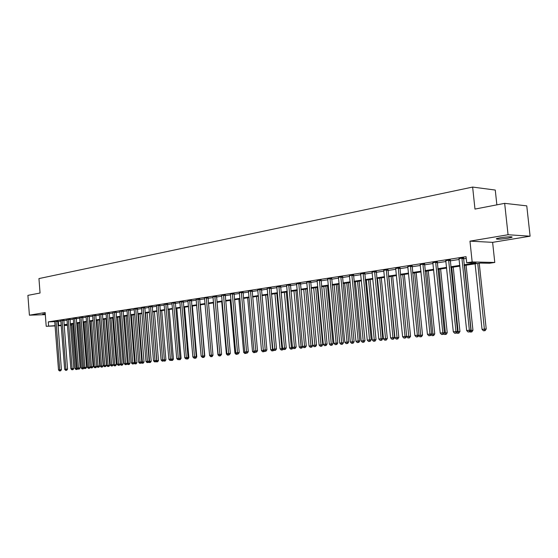 <?xml version="1.0" encoding="UTF-8"?>
<svg xmlns="http://www.w3.org/2000/svg" width="558" height="558" viewBox="0 0 558 558"><rect width="100%" height="100%" fill="white"/><g stroke="black" fill="none" stroke-linecap="round" stroke-linejoin="round"><path stroke-width="0.84" d="M45.24 313.673L42.687 314.112L45.282 314.238M508.003 238.224L512.007 237.303C512.307 236.487 508.401 236.634 500.289 237.757L496.362 238.664C496.083 239.473 499.961 239.326 508.003 238.224M71.619 325.091L70.413 325.251M496.864 204.856L495.267 190.055L472.633 187.07L38.948 278.582L40.057 293.027L27.9 295.37L29.407 315.186L45.317 314.656M472.633 187.07L474.977 209.076L504.662 203.349L526.766 205.86L530.1 236.194L508.066 234.744L469.969 241.147L472.166 261.946L494.779 262.462L489.387 263.257L480.368 263.062L464.137 265.489M469.969 241.147L492.616 242.346L530.1 236.194M492.616 242.346L494.779 262.462M504.662 203.349L508.066 234.744M464.061 264.771L476.079 262.971L466.697 262.769L466.056 256.673L48.288 321.882L54.768 321.624M57.662 321.506L60.885 321.087M63.779 320.634L67.065 320.132M69.98 319.678L73.335 319.155M76.272 318.702L79.696 318.172M82.654 317.718L86.155 317.174M89.134 316.714L92.719 316.163M95.718 315.695L99.38 315.13M102.4 314.663L106.139 314.084M109.187 313.61L113.009 313.024M116.078 312.55L119.984 311.943M123.074 311.462L127.071 310.848M130.181 310.367L134.269 309.732M137.407 309.251L141.579 308.602M144.745 308.114L149.014 307.451M152.201 306.956L156.568 306.286M159.783 305.784L164.247 305.093M167.491 304.591L172.052 303.887M175.324 303.385L179.99 302.659M183.282 302.15L188.06 301.411M191.38 300.895L196.27 300.141M199.618 299.625L204.619 298.851M207.994 298.328L213.114 297.54M216.518 297.009L221.756 296.2M225.188 295.67L230.552 294.84M234.011 294.303L239.501 293.452M242.995 292.915L248.617 292.043M252.139 291.499L257.894 290.613M261.444 290.062L267.338 289.149M270.923 288.591L276.956 287.663M280.576 287.098L286.756 286.142M290.411 285.577L296.744 284.601M300.427 284.029L306.921 283.025M310.639 282.453L317.286 281.42M321.038 280.841L327.853 279.788M331.647 279.202L338.629 278.121M342.459 277.528L349.622 276.419M353.479 275.826L360.824 274.689M364.723 274.083L372.256 272.918M376.197 272.311L383.925 271.118M387.894 270.497L395.824 269.277M399.842 268.656L407.975 267.394M412.034 266.766L420.383 265.475M424.478 264.841L433.05 263.516M437.186 262.874L445.988 261.514M450.173 260.865L459.206 259.47M463.433 258.814L466.23 258.382M463.475 257.922L459.081 258.605M450.208 259.986L445.863 260.663M437.228 262.002L432.924 262.672M424.512 263.976L420.258 264.638M412.069 265.915L407.856 266.564M399.877 267.805L395.706 268.454M387.929 269.66L383.806 270.302M376.225 271.481L372.144 272.109M364.758 273.267L360.712 273.88M353.514 275.01L349.503 275.617M342.486 276.726L338.518 277.319M331.675 278.407L327.741 278.986M321.066 280.053L317.174 280.625M310.666 281.671L306.802 282.229M300.455 283.255L296.633 283.806M290.439 284.81L286.645 285.354M280.604 286.338L276.845 286.875M270.951 287.844L267.226 288.367M261.472 289.316L257.782 289.825M252.167 290.76L248.505 291.269M243.023 292.183L239.389 292.678M234.039 293.578L230.44 294.066M225.216 294.952L221.645 295.433M216.539 296.298L213.003 296.772M208.015 297.623L204.458 297.944M199.638 298.921L196.165 299.388M191.401 300.204L187.955 300.657M183.303 301.459L179.885 301.913M175.338 302.701L171.899 303.015M167.505 303.915L164.143 304.354M159.804 305.114L156.421 305.421M152.222 306.293L148.909 306.719M144.766 307.451L141.439 307.751M137.421 308.588L134.122 308.888M130.202 309.711L126.924 310.011M123.095 310.82L119.886 311.224M116.092 311.908L112.911 312.306M109.201 312.975L106.006 313.268M102.414 314.028L99.247 314.321M95.732 315.068L92.586 315.354M89.154 316.093L86.03 316.379M82.668 317.097L79.571 317.383M76.286 318.095L73.21 318.374M69.994 319.071L66.939 319.35M63.793 320.034L60.766 320.306M57.683 320.983L54.677 321.255M55.096 325.914L46.209 326.304L45.149 312.536L29.407 315.186M46.209 326.304L55.082 325.663M48.288 321.882L48.602 325.942M466.697 262.769L472.166 261.946M67.476 325.377L64.156 325.523M61.24 325.649L57.997 325.788M64.142 325.265L67.455 325.126M70.392 325L71.612 324.944M459.904 266.117L450.857 267.47M446.672 268.091L437.863 269.409M433.719 270.023L425.14 271.307M421.039 271.92L412.683 273.169M408.623 273.769L400.477 274.989M396.459 275.589L388.521 276.768M384.546 277.361L376.81 278.519M372.87 279.105L365.33 280.235M361.424 280.814L354.072 281.909M350.208 282.488L343.037 283.555M339.215 284.127L332.219 285.173M328.425 285.738L321.603 286.756M317.851 287.314L311.19 288.312M307.472 288.863L300.978 289.832M297.288 290.383L290.948 291.332M287.293 291.876L281.106 292.797M277.486 293.341L271.446 294.24M267.854 294.777L261.96 295.656M256.575 296.458L261.514 350.605L263.334 350.431L258.382 296.186L252.641 297.044M249.119 297.574L243.49 298.411M239.996 298.935L234.506 299.751M231.04 300.267L225.669 301.069M222.237 301.585L216.992 302.366M213.581 302.875L208.462 303.636M205.086 304.145L200.078 304.891M196.73 305.386L191.833 306.119M188.513 306.614L183.728 307.325M180.436 307.821L175.763 308.518M172.492 309.006L167.923 309.69M164.68 310.171L160.209 310.841M156.993 311.315L152.627 311.971M149.432 312.445L145.164 313.087M141.997 313.554L137.819 314.182M134.673 314.649L130.586 315.256M127.468 315.723L123.471 316.323M120.382 316.784L116.469 317.363M113.4 317.823L109.57 318.395M106.522 318.848L102.784 319.406M99.756 319.86L96.095 320.404M93.095 320.85L89.51 321.387M86.532 321.833L83.023 322.357M80.066 322.796L76.634 323.312M73.698 323.745L70.336 324.247M67.42 324.686L64.135 325.175M57.976 325.537L61.199 325.119M64.093 324.686L67.385 324.198M70.301 323.759L73.656 323.256M76.592 322.817L80.024 322.301M82.982 321.861L86.49 321.331M89.468 320.885L93.053 320.348M96.053 319.901L99.715 319.35M102.742 318.897L106.48 318.339M109.528 317.879L113.358 317.307M116.427 316.846L120.333 316.26M123.43 315.8L127.426 315.2M130.544 314.733L134.631 314.119M137.77 313.652L141.948 313.024M145.115 312.55L149.391 311.908M152.578 311.434L156.944 310.778M160.167 310.297L164.631 309.627M167.874 309.139L172.443 308.455M175.714 307.967L180.387 307.27M183.68 306.774L188.464 306.056M191.785 305.561L196.681 304.828M200.029 304.326L205.03 303.573M208.413 303.071L213.533 302.303M216.943 301.794L222.182 301.006M225.62 300.49L230.984 299.688M234.451 299.172L239.94 298.349M243.441 297.826L249.063 296.982M252.586 296.451L258.347 295.587M261.904 295.056L267.798 294.171M271.39 293.634L277.431 292.734M281.051 292.19L287.237 291.262M290.892 290.711L297.226 289.762M300.915 289.211L307.409 288.242M311.134 287.684L317.788 286.686M321.548 286.121L328.362 285.103M332.156 284.531L339.152 283.485M342.975 282.913L350.145 281.839M354.009 281.26L361.361 280.158M365.267 279.572L372.807 278.442M376.741 277.856L384.476 276.691M388.459 276.098L396.389 274.913M400.414 274.306L408.554 273.085M412.613 272.478L420.969 271.23M425.07 270.616L433.65 269.326M437.793 268.705L446.602 267.387M450.787 266.759L459.834 265.406M58.318 321.478L58.632 325.509M410.444 265.887L417.377 335.295L414.887 335.532L407.772 266.578M398.245 267.784L405.045 336.488L402.611 336.718L395.671 268.461M461.898 257.88L469.369 330.273L466.662 330.538L458.955 258.333M463.545 257.622L470.938 330.155L469.369 330.273L469.194 331.898L468.113 332.003L469.194 331.898M469.822 331.85L470.938 330.155M466.662 330.538L468.113 332.003M475.102 263.85L482.042 329.366L486.22 328.99L479.238 263.236M484.532 330.699L483.458 330.796L485.132 330.65L484.532 330.699L477.76 263.453M483.458 330.796L482.042 329.366M486.22 328.99L485.132 330.65M448.618 259.944L455.949 331.571L453.305 331.829L445.744 260.391M450.278 259.686L457.532 331.452L455.949 331.571L455.795 333.175L454.735 333.279L455.795 333.175M456.423 333.126L457.532 331.452M453.305 331.829L454.735 333.279M435.624 261.967L442.822 332.84L440.227 333.091L432.806 262.406M437.298 261.709L444.412 332.714L442.822 332.84L442.675 334.423L441.643 334.521L442.675 334.423M443.317 334.375L444.412 332.714M440.227 333.091L441.643 334.521M422.901 263.948L429.96 334.082L427.421 334.326L420.146 264.373M424.582 263.69L431.564 333.956L429.96 334.082L429.841 335.651L428.823 335.742L429.841 335.651M430.483 335.595L431.564 333.956M427.421 334.326L428.823 335.742M470.743 330.455L472.947 330.273L466.097 265.196M471.266 331.954L470.213 332.059L471.866 331.912L471.266 331.954L464.598 265.42M472.947 330.273L471.866 331.912M457.337 331.745L459.952 331.522L453.222 267.115M458.271 333.196L457.246 333.293L458.885 333.147L458.271 333.196L451.715 267.338M457.246 333.293L456.688 332.728M459.952 331.522L458.885 333.147M444.217 333.007L447.223 332.749L440.618 268.998M445.549 334.402L444.545 334.5L446.163 334.354L445.549 334.402L439.104 269.221M444.545 334.5L443.756 333.705M447.223 332.749L446.163 334.354M412.132 265.636L418.988 335.17L417.377 335.295L417.265 336.844L416.275 336.941L417.265 336.844M417.914 336.795L418.988 335.17M414.887 335.532L416.275 336.941M431.376 334.242L434.752 333.949L428.272 270.839M433.085 335.588L432.101 335.679L433.705 335.539L433.085 335.588L426.737 271.069M432.101 335.679L431.097 334.667M434.752 333.949L433.705 335.539M399.933 267.54L406.67 336.362L405.045 336.488L404.955 338.015L403.978 338.113L404.955 338.015M405.603 337.967L406.67 336.362M402.611 336.718L403.978 338.113M418.8 335.456L422.539 335.128L416.17 272.646M420.871 336.746L419.909 336.837L421.492 336.697L420.871 336.746L414.629 272.876M419.909 336.837L418.695 335.609M422.539 335.128L421.492 336.697M386.289 269.647L392.971 337.653L390.586 337.883L383.695 270.051M387.991 269.409L394.604 337.527L392.971 337.653L392.895 339.166L391.939 339.257L392.895 339.166M393.55 339.118L394.604 337.527M390.586 337.883L391.939 339.257M406.615 336.446L410.562 336.279L404.306 274.417M408.902 337.883L407.954 337.974L409.53 337.834L408.902 337.883L402.757 274.648M407.954 337.974L406.629 336.627M410.562 336.279L409.53 337.834M374.578 271.467L381.142 338.797L378.805 339.02L372.04 271.865M376.28 271.237L382.781 338.664L381.142 338.797L381.079 340.296L380.144 340.38L381.079 340.296M381.735 340.24L382.781 338.664M378.805 339.02L380.144 340.38M388.821 276.726L394.931 337.757L398.83 337.409L392.679 276.147M397.17 338.999L396.243 339.09L397.805 338.95L397.17 338.999L391.123 276.384M396.243 339.09L394.931 337.757M398.83 337.409L397.805 338.95M363.098 273.253L369.549 339.913L367.255 340.136L360.608 273.643M364.806 273.022L371.196 339.787L369.549 339.913L369.494 341.398L368.58 341.482L369.494 341.398M370.156 341.343L371.196 339.787M367.255 340.136L368.58 341.482M377.459 278.421L383.465 338.859L387.322 338.518L381.281 277.849M385.669 340.094L384.762 340.178L386.303 340.045L385.669 340.094L379.712 278.086M384.762 340.178L383.465 338.859M387.322 338.518L386.303 340.045M351.847 275.003L358.18 341.008L355.934 341.231L349.406 275.387M353.563 274.78L359.84 340.882L358.18 341.008L358.145 342.479L357.246 342.563L358.145 342.479M358.808 342.424L359.84 340.882M355.934 341.231L357.246 342.563M366.313 280.081L372.214 339.941L376.036 339.599L370.1 279.523M374.397 341.168L373.504 341.252L375.032 341.112L374.397 341.168L368.524 279.753M373.504 341.252L372.214 339.941M376.036 339.599L375.032 341.112M340.819 276.719L347.041 342.089L344.837 342.298L338.42 277.096M342.535 276.503L348.708 341.956L347.041 342.089L347.02 343.54L346.134 343.623L347.02 343.54M347.683 343.484L348.708 341.956M344.837 342.298L346.134 343.623M355.383 281.713L361.186 341.008L364.974 340.666L359.136 281.155M363.335 342.221L362.456 342.298L363.969 342.166L363.335 342.221L357.552 281.392M362.456 342.298L361.186 341.008M364.974 340.666L363.969 342.166M330.001 278.407L336.118 343.142L333.956 343.351L327.651 278.77M331.717 278.191L337.785 343.01L336.118 343.142L336.104 344.579L335.246 344.663L336.104 344.579M336.774 344.523L337.785 343.01M333.956 343.351L335.246 344.663M344.663 283.318L350.361 342.047L354.114 341.712L348.373 282.76M352.482 343.247L351.624 343.33L353.123 343.198L352.482 343.247L346.79 282.997M351.624 343.33L350.361 342.047M354.114 341.712L353.123 343.198M319.392 280.06L325.405 344.174L323.284 344.384L317.084 280.416M321.115 279.844L327.079 344.042L325.405 344.174L325.405 345.597L324.561 345.681L325.405 345.597M326.074 345.541L327.079 344.042M323.284 344.384L324.561 345.681M334.137 284.887L339.745 343.072L343.463 342.738L337.82 284.336M341.838 344.258L340.994 344.342L342.479 344.209L341.838 344.258L336.23 284.573M340.994 344.342L339.745 343.072M343.463 342.738L342.479 344.209M308.979 281.678L314.893 345.193L312.815 345.388L306.719 282.027M310.708 281.469L316.574 345.053L314.893 345.193L314.907 346.595L314.077 346.678L314.907 346.595M315.577 346.546L316.574 345.053M312.815 345.388L314.077 346.678M323.814 286.428L329.332 344.07L333.014 343.742L327.462 285.884M331.389 345.256L330.566 345.332L332.038 345.2L331.389 345.256L325.858 286.121M330.566 345.332L329.332 344.07M333.014 343.742L332.038 345.2M298.767 283.269L304.584 346.183L302.548 346.385L296.549 283.61M300.497 283.059L306.272 346.051L304.584 346.183L304.605 347.578L303.796 347.655L304.605 347.578M305.282 347.522L306.272 346.051M302.548 346.385L303.796 347.655M313.673 287.942L319.106 345.06L322.754 344.732L317.293 287.398M321.136 346.232L320.327 346.309L321.785 346.176L321.136 346.232L315.689 287.642M320.327 346.309L319.106 345.06M322.754 344.732L321.785 346.176M288.744 284.824L294.471 347.16L292.469 347.355L286.568 285.166M290.481 284.622L296.159 347.027L294.471 347.16L294.498 348.541L293.703 348.617L294.498 348.541M295.175 348.485L296.159 347.027M292.469 347.355L293.703 348.617M303.726 289.421L309.062 346.023L312.682 345.702L307.305 288.891M311.071 347.188L310.276 347.264L311.727 347.132L311.071 347.188L305.7 289.128M310.276 347.264L309.062 346.023M312.682 345.702L311.727 347.132M278.909 286.359L284.538 348.122L282.578 348.311L276.775 286.686M280.646 286.156L286.233 347.983L284.538 348.122L284.58 349.489L283.799 349.559L284.58 349.489M285.257 349.434L286.233 347.983M282.578 348.311L283.799 349.559M293.954 290.878L299.207 346.971L302.792 346.637M301.194 348.122L300.406 348.199L301.843 348.073L301.194 348.122L295.893 290.592M300.406 348.199L299.207 346.971M302.792 346.658L301.843 348.073M269.256 287.858L274.794 349.064L272.862 349.252L267.156 288.186M270.986 287.663L276.489 348.924L274.794 349.064L274.843 350.417L274.076 350.487L274.843 350.417M275.519 350.361L276.489 348.924M272.862 349.252L274.076 350.487M284.357 292.315L289.532 347.906L291.45 347.718L286.261 292.029M290.718 349.12L292.141 348.994L290.718 349.12L289.532 347.906M291.485 349.05L291.45 347.718L292.727 347.62M292.929 347.822L292.141 348.994M259.77 289.337L265.224 349.985L263.327 350.173L257.712 289.658M261.507 289.142L266.919 349.852L265.224 349.985L265.287 351.324L264.527 351.401L265.287 351.324M265.964 351.268L266.919 349.852M263.327 350.173L264.527 351.401M274.934 293.717L280.025 348.82L281.916 348.638L276.803 293.438M281.204 350.026L282.613 349.901L281.204 350.026L280.025 348.82M281.957 349.957L281.916 348.638L282.822 348.569M283.227 348.98L282.613 349.901M250.458 290.788L255.829 350.891L253.967 351.073L248.436 291.102M252.195 290.592L257.524 350.759L255.829 350.891L255.899 352.217L255.152 352.293L255.899 352.217M256.575 352.161L257.524 350.759M253.967 351.073L255.152 352.293M265.678 295.098L270.686 349.72L272.541 349.545L267.512 294.826M271.851 350.912L273.253 350.787L271.851 350.912L270.686 349.72M272.597 350.843L272.541 349.545L273.106 349.496M273.706 350.11L273.253 350.787M241.314 292.211L246.594 351.784L244.774 351.959L239.326 292.518M243.051 292.015L248.296 351.645L246.594 351.784L246.678 353.095L245.945 353.165L246.678 353.095M247.361 353.04L248.296 351.645M244.774 351.959L245.945 353.165M262.672 351.784L264.053 351.666L262.672 351.784L261.514 350.605M263.397 351.721L263.564 350.41M264.353 351.219L264.053 351.666M232.33 293.606L237.534 352.663L235.741 352.837L230.377 293.913M234.067 293.417L239.236 352.523L237.534 352.663L237.624 353.96L236.906 354.03L237.624 353.96M238.301 353.905L239.236 352.523M235.741 352.837L236.906 354.03M247.64 297.791L252.502 351.47L254.197 351.31M253.646 352.642L255.02 352.523L253.646 352.642L252.502 351.47M254.295 351.414L254.357 352.579M223.507 294.98L228.627 353.521L226.862 353.688L221.589 295.28M225.244 294.791L230.335 353.381L228.627 353.521L228.724 354.811L228.02 354.874L228.724 354.811M229.408 354.749L230.335 353.381M226.862 353.688L228.02 354.874M238.852 299.102L243.644 352.328L244.997 352.196M244.774 353.486L246.134 353.367L244.774 353.486L243.644 352.328M245.429 352.635L245.478 353.423M214.83 296.333L219.88 354.365L218.143 354.532L212.947 296.626M216.567 296.145L221.582 354.225L219.88 354.365L219.978 355.641L219.287 355.704L219.978 355.641M220.661 355.586L221.582 354.225M218.143 354.532L219.287 355.704M230.217 300.392L234.932 353.165L235.964 353.068M236.055 354.316L237.408 354.197L236.055 354.316L234.932 353.165M236.718 353.842L236.752 354.253M206.307 297.658L211.28 355.195L209.578 355.362L204.5 298.063M208.043 297.47L212.982 355.055L211.28 355.195L211.391 356.457L210.708 356.527L211.391 356.457M212.075 356.402L212.982 355.055M209.578 355.362L210.708 356.527M221.728 301.662L226.374 353.988L227.085 353.918M227.49 355.132L228.829 355.014L227.49 355.132L226.374 353.988M197.93 298.962L202.826 356.011L201.152 356.171L196.109 299.241M199.666 298.781L204.535 355.871L202.826 356.011L202.945 357.266L202.275 357.329L203.628 357.211L202.945 357.266M203.628 357.211L204.535 355.871M201.152 356.171L202.275 357.329M213.379 302.903L217.955 354.797L218.366 354.762M219.064 355.934L220.389 355.816L219.064 355.934L217.955 354.797M189.692 300.239L194.519 356.813L192.873 356.974L187.9 300.518M191.429 300.065L196.228 356.674L194.519 356.813L194.644 358.055L193.982 358.117L195.328 357.999L194.644 358.055M195.328 357.999L196.228 356.674M192.873 356.974L193.982 358.117M210.778 356.722L212.089 356.604L210.778 356.722L209.682 355.599M212.975 355.3L212.089 356.604M181.594 301.501L186.351 357.601L184.733 357.762L179.836 301.773M183.331 301.32L188.053 357.462L186.351 357.601L186.484 358.836L185.835 358.892L187.167 358.773L186.484 358.836M187.167 358.773L188.053 357.462M184.733 357.762L185.835 358.892M204.361 356.123L204.807 356.088L200.329 304.849M202.624 357.497L203.935 357.378L202.449 357.315M204.807 356.088L203.935 357.378M173.629 302.743L178.316 358.375L176.726 358.529L171.941 303.127M175.365 302.562L180.025 358.236L178.316 358.375L178.455 359.596L177.821 359.659L179.139 359.54L178.455 359.596M179.139 359.54L180.025 358.236M176.726 358.529L177.821 359.659M196.053 356.925L196.772 356.862L192.364 306.042M194.609 358.257L195.907 358.145L194.435 358.083M196.772 356.862L195.907 358.145M165.796 303.964L170.42 359.143L168.851 359.289L164.094 304.229M167.533 303.782L172.122 359.003L170.42 359.143L170.56 360.349L169.939 360.412L171.243 360.294L170.56 360.349M171.243 360.294L172.122 359.003M168.851 359.289L169.939 360.412M187.893 357.706L188.876 357.622L184.524 307.214M186.728 359.01L188.011 358.892L186.553 358.836M187.307 358.564L187.349 358.947M188.876 357.622L188.011 358.892M158.095 305.163L162.65 359.889L161.109 360.043L156.456 305.533M159.825 304.982L164.352 359.75L162.65 359.889L162.797 361.089L162.183 361.145L163.48 361.033L162.797 361.089M163.48 361.033L164.352 359.75M161.109 360.043L162.183 361.145M179.864 358.473L181.099 358.369L176.809 308.365M178.965 359.743L180.241 359.631L178.797 359.575M179.502 359.003L179.585 359.687M181.099 358.369L180.241 359.631M150.514 306.342L155.005 360.628L153.492 360.775L148.867 306.593M152.243 306.168L156.707 360.489L155.005 360.628L155.159 361.814L154.559 361.877L155.842 361.758L155.159 361.814M155.842 361.758L156.707 360.489M153.492 360.775L154.559 361.877M171.969 359.233L173.447 359.108L169.214 309.495M171.334 360.468L172.596 360.356L171.167 360.301M171.822 359.443L171.941 360.412M173.447 359.108L172.596 360.356M143.057 307.5L147.486 361.354L145.994 361.5L141.474 307.863M144.787 307.325L149.188 361.214L147.486 361.354L147.647 362.533L147.054 362.588L148.33 362.477L147.647 362.533M148.33 362.477L149.188 361.214M145.994 361.5L147.054 362.588M164.198 359.98L165.921 359.833L161.743 310.611M164.415 361.131L165.077 361.075L164.415 361.131L164.261 359.882M165.921 359.833L165.077 361.075M135.72 308.644L140.086 362.072L138.621 362.212L134.164 308.999M137.442 308.469L141.788 361.933L140.086 362.072L140.253 363.237L139.667 363.293L140.937 363.181L140.253 363.237M140.937 363.181L141.788 361.933M138.621 362.212L139.667 363.293M156.554 360.712L158.507 360.545L154.392 311.706M157.014 361.835L157.67 361.779L157.014 361.835L156.861 360.684L152.759 311.95M156.421 361.891L156.031 361.479M158.507 360.545L157.67 361.779M128.5 309.767L132.804 362.777L131.36 362.909L126.966 310.115M130.223 309.599L134.506 362.63L132.804 362.777L132.978 363.928L132.399 363.983L133.655 363.872L132.978 363.928M133.655 363.872L134.506 362.63M131.36 362.909L132.399 363.983M149.035 361.438L151.211 361.249L147.152 312.787M149.725 362.526L150.381 362.47L149.725 362.526L149.565 361.389L145.519 313.031M149.146 362.581L148.623 362.044M151.211 361.249L150.381 362.47M121.393 310.876L125.641 363.467L124.218 363.6L119.844 311.113M123.109 310.701L127.336 363.328L125.641 363.467L125.815 364.611L125.25 364.667L126.499 364.555L125.815 364.611M126.499 364.555L127.336 363.328M124.218 363.6L125.25 364.667M141.641 362.149L144.034 361.94L140.023 313.847M142.548 363.209L143.204 363.153L142.548 363.209L142.388 362.079L138.391 314.091M141.976 363.258L141.334 362.595M144.034 361.94L143.204 363.153M114.39 311.964L118.582 364.144L117.187 364.283L112.869 312.201M116.113 311.796L120.284 364.004L118.582 364.144L118.763 365.281L118.205 365.337L119.447 365.225L118.763 365.281M119.447 365.225L120.284 364.004M117.187 364.283L118.205 365.337M134.359 362.853L136.961 362.623L133.006 314.9M135.482 363.879L136.138 363.823L135.482 363.879L135.315 362.756L131.374 315.137M134.924 363.935L134.157 363.139M136.961 362.623L136.138 363.823M107.506 313.031L111.642 364.82L110.261 364.953L106.041 313.373M109.222 312.871L113.337 364.674L111.642 364.82L111.823 365.943L111.279 365.999L112.507 365.888L111.823 365.943M112.507 365.888L113.337 364.674M110.261 364.953L111.279 365.999M127.189 363.544L130 363.293L126.094 315.926M128.528 364.541L129.184 364.486L128.528 364.541L128.354 363.425L124.469 316.17M127.977 364.59L127.091 363.683M130 363.293L129.184 364.486M100.719 314.091L104.799 365.476L103.446 365.609L99.282 314.426M102.435 313.924L106.494 365.337L104.799 365.476L104.995 366.599L104.451 366.648L105.671 366.536L104.995 366.599M105.671 366.536L106.494 365.337M103.446 365.609L104.451 366.648M120.137 364.214L123.137 363.955L119.286 316.944M121.672 365.19L122.328 365.134L121.672 365.19L121.498 364.088L117.661 317.188M121.128 365.246L120.137 364.221M123.137 363.955L122.328 365.134M94.044 315.13L98.069 366.125L96.736 366.257L92.621 315.458M95.753 314.963L99.756 365.985L98.069 366.125L98.264 367.234L97.734 367.29L98.94 367.178L98.264 367.234M98.94 367.178L99.756 365.985M96.736 366.257L97.734 367.29M109.626 318.388L113.407 364.869L116.385 364.604L112.583 317.948M114.927 365.832L115.583 365.776L114.927 365.832L114.746 364.737L110.958 318.186M114.39 365.881L113.407 364.869M116.385 364.604L115.583 365.776M87.46 316.156L91.435 366.766L90.124 366.892L86.065 316.477M89.168 315.988L93.123 366.627L91.435 366.766L91.638 367.868L91.114 367.917L92.314 367.813L91.638 367.868M92.314 367.813L93.123 366.627M90.124 366.892L91.114 367.917M103.049 319.371L106.773 365.504L109.731 365.246L105.978 318.932M108.28 366.466L108.936 366.411L108.28 366.466L108.092 365.378L104.353 319.176M107.75 366.515L106.773 365.504M109.731 365.246L108.936 366.411M80.98 317.16L84.907 367.401L83.609 367.527L79.606 317.481M82.689 317L86.595 367.255L84.907 367.401L85.109 368.489L84.593 368.538L85.786 368.433L85.109 368.489M85.786 368.433L86.595 367.255M83.609 367.527L84.593 368.538M96.562 320.334L100.245 366.139L103.174 365.874L99.47 319.901M101.73 367.087L102.379 367.031L101.73 367.087L101.542 366.013L97.845 320.146M101.207 367.136L100.245 366.139M103.174 365.874L102.379 367.031M74.598 318.158L78.469 368.022L77.199 368.14L73.244 318.472M76.3 317.997L80.157 367.882L78.469 368.022L78.678 369.103L78.169 369.152L79.355 369.047L78.678 369.103M79.355 369.047L80.157 367.882M77.199 368.14L78.169 369.152M90.166 321.289L93.8 366.759L96.715 366.494L93.06 320.857M95.272 367.701L95.927 367.645L95.272 367.701L95.083 366.634L91.435 321.101M94.762 367.75L93.8 366.759M96.715 366.494L95.927 367.645M68.306 319.134L72.135 368.629L70.88 368.754L66.974 319.448M70.008 318.974L73.816 368.489L72.135 368.629L72.345 369.703L71.843 369.752L73.021 369.647L72.345 369.703M73.021 369.647L73.816 368.489M70.88 368.754L71.843 369.752M83.867 322.231L87.46 367.366L88.722 367.248L85.123 322.043M88.408 368.35L89.566 368.252L88.408 368.35L87.46 367.366M88.917 368.308L88.722 367.248L90.333 367.108M90.34 367.122L89.566 368.252M62.112 320.097L65.886 369.236L64.651 369.354L60.794 320.411M63.807 319.936L67.567 369.096L65.886 369.236L66.102 370.303L65.607 370.345L66.779 370.247L66.102 370.303M66.779 370.247L67.567 369.096M64.651 369.354L65.607 370.345M77.66 323.159L81.21 367.973L82.451 367.848L78.894 322.97M82.152 368.95L83.302 368.845L82.152 368.95L81.21 367.973M82.647 368.901L82.451 367.848L83.819 367.736M83.958 367.882L83.302 368.845M56.009 321.045L59.734 369.828L58.513 369.947L54.712 321.352M57.697 320.892L61.415 369.689L59.734 369.828L59.957 370.889L59.469 370.93L60.627 370.833L59.957 370.889M60.627 370.833L61.415 369.689M58.513 369.947L59.469 370.93M71.543 324.072L75.044 368.566L76.272 368.447L72.756 323.884M75.986 369.535L77.123 369.431L75.986 369.535L75.044 368.566M76.474 369.487L76.272 368.447L77.395 368.35M77.674 368.636L77.123 369.431M461.857 258.04L463.433 258.082M461.829 258.5L463.405 258.542M448.583 260.105L450.173 260.147M448.555 260.565L450.146 260.6M435.589 262.127L437.186 262.162M435.561 262.581L437.158 262.609M422.866 264.101L424.478 264.136M422.838 264.548L424.45 264.583M410.409 266.04L412.034 266.068M410.381 266.487L412.006 266.508M398.21 267.938L399.842 267.959M398.182 268.377L399.814 268.398M386.255 269.793L387.901 269.814M386.234 270.232L387.873 270.246M374.544 271.62L376.197 271.627M374.523 272.046L376.169 272.06M363.07 273.399L364.723 273.413M363.042 273.825L364.702 273.839M351.819 275.15L353.479 275.157M351.791 275.575L353.458 275.575M340.785 276.866L342.459 276.873M340.764 277.284L342.431 277.284M329.966 278.547L331.647 278.547M329.945 278.965L331.619 278.958M319.357 280.2L321.038 280.193M319.336 280.611L321.017 280.604M308.951 281.818L310.639 281.811M308.93 282.222L310.611 282.215M298.739 283.408L300.427 283.394M298.718 283.806L300.406 283.792M288.716 284.964L290.411 284.95M288.695 285.361L290.39 285.347M278.881 286.491L280.576 286.477M278.861 286.889L280.555 286.868M269.228 287.998L270.923 287.977M269.207 288.388L270.902 288.367M259.742 289.469L261.444 289.449M259.728 289.853L261.423 289.832M250.437 290.92L252.139 290.892M250.416 291.304L252.118 291.276M241.293 292.343L242.995 292.315M241.272 292.72L242.974 292.692M232.309 293.738L234.011 293.71M232.288 294.115L233.997 294.08M223.479 295.112L225.188 295.077M223.465 295.482L225.174 295.447M214.809 296.458L216.518 296.424M214.788 296.828L216.497 296.793M206.286 297.784L207.994 297.749M206.265 298.146L207.974 298.111M197.909 299.088L199.618 299.046M197.888 299.451L199.597 299.409M189.671 300.364L191.38 300.33M189.657 300.727L191.366 300.685M181.573 301.627L183.282 301.585M181.559 301.983L183.268 301.941M173.608 302.861L175.317 302.82M173.594 303.217L175.303 303.175M165.775 304.082L167.484 304.04M165.761 304.431L167.47 304.389M158.074 305.282L159.783 305.233M158.06 305.631L159.769 305.582M150.493 306.461L152.201 306.412M150.479 306.802L152.188 306.754M143.036 307.618L144.745 307.57M143.022 307.96L144.731 307.911M135.699 308.762L137.407 308.707M135.685 309.097L137.387 309.048M128.48 309.885L130.181 309.829M128.466 310.22L130.167 310.164M121.372 310.987L123.074 310.932M121.358 311.322L123.06 311.266M114.376 312.075L116.071 312.02M114.362 312.41L116.057 312.354M107.485 313.15L109.18 313.094M107.471 313.477L109.166 313.422M100.705 314.203L102.4 314.147M100.691 314.531L102.386 314.468M94.023 315.242L95.718 315.179M94.009 315.563L95.704 315.507M87.446 316.267L89.134 316.205M87.432 316.588L89.12 316.526M80.966 317.272L82.654 317.209M80.952 317.593L82.64 317.53M74.584 318.262L76.265 318.2M74.57 318.583L76.251 318.52M68.292 319.246L69.973 319.176M68.278 319.56L69.959 319.49M62.098 320.208L63.772 320.139M62.084 320.515L63.765 320.452M55.988 321.157L57.662 321.087M55.974 321.464L57.655 321.401M512.007 237.303L511.951 236.843"/></g></svg>
